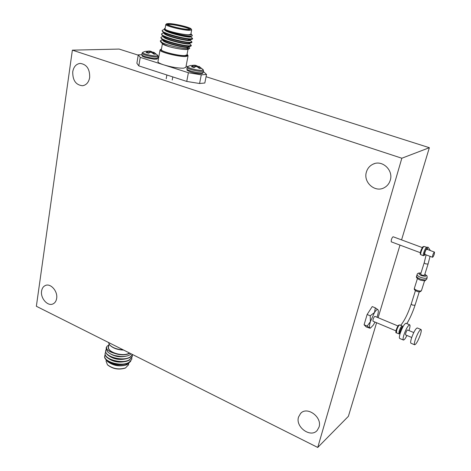 <?xml version="1.0" encoding="UTF-8"?>
<svg xmlns="http://www.w3.org/2000/svg" width="471" height="471" viewBox="0 0 471 471"><rect width="100%" height="100%" fill="white"/><g stroke="black" fill="none" stroke-linecap="round" stroke-linejoin="round"><path stroke-width="0.71" d="M427.88 249.654L427.362 248.37M401.274 325.561L403.046 326.627M424.506 275.305L421.969 275.205L420.638 274.116L424.183 262.853M422.34 247.599L393.191 236.783C392.596 236.907 391.972 237.932 391.313 239.863L391.236 241.829L420.35 252.715M434.309 254.081L434.515 252.115C434.003 252.273 433.402 253.333 432.702 255.3L432.502 257.26C433.014 257.101 433.614 256.041 434.309 254.081M434.515 252.115L426.75 249.236C426.226 249.383 425.619 250.437 424.924 252.397L424.748 254.358L432.502 257.26M397.977 325.979L374.945 316.377C374.351 316.53 373.709 317.578 373.026 319.532L372.95 321.198L395.958 330.86M413.756 332.555L407.568 329.977C407.038 330.159 406.42 331.243 405.708 333.221L405.537 334.881L411.719 337.477M420.992 329.494L417.247 327.946C415.657 328.54 413.75 331.925 411.513 338.101C410.582 341.116 410.394 342.823 410.936 343.218L414.668 344.796C416.24 344.171 418.142 340.798 420.368 334.657C421.315 331.619 421.527 329.9 420.992 329.494C419.425 330.1 417.518 333.497 415.275 339.679C414.339 342.7 414.139 344.407 414.668 344.796M408.969 330.56L409.158 329.988C410.082 326.962 410.259 325.237 409.682 324.819L405.984 323.289C404.324 323.848 402.393 327.198 400.191 333.344C399.284 336.347 399.125 338.054 399.708 338.466L403.394 340.027C404.165 340.115 405.348 338.596 406.938 335.47M409.682 324.819C408.045 325.39 406.12 328.752 403.912 334.905C402.993 337.913 402.823 339.62 403.394 340.027M402.417 327.828L402.152 327.716C401.616 327.898 400.992 328.976 400.285 330.948L400.397 332.72M375.322 307.846L372.231 306.568L367.127 314.504L364.089 324.772L366.185 326.933L369.965 328.216L367.174 326.079L370.4 321.664L370.235 315.8L374.486 312.508L375.322 307.846L377.989 309.73C377.306 309.07 376.141 309.995 374.486 312.508L370.4 321.664C369.447 324.99 369.276 327.057 369.894 327.875L370.524 328.034L373.421 324.961L375.016 322.064M364.089 324.772L367.174 326.079M367.127 314.504L370.235 315.8M377.018 317.242L377.424 315.964C378.331 312.862 378.549 310.819 378.066 309.836L378.06 309.818M106.269 359.815L106.046 361.086L107.423 364.719C112.769 368.793 118.816 369.865 125.551 367.928L128.501 364.784M108.825 345.443L108.371 346.756C108.071 348.275 108.895 349.776 110.856 351.266L114.088 353.221C120.011 355.275 125.103 355.364 129.372 353.491L129.878 353.191M131.203 353.862L130.008 354.763C127.406 356.229 123.938 356.788 119.605 356.441L115.165 355.646C111.568 354.663 108.931 353.256 107.241 351.425L106.169 347.857L106.982 346.297C105.569 349.005 107.936 351.313 114.088 353.221M129.443 352.973L128.942 353.274C122.725 357.065 106.776 351.955 108.583 346.791L109.054 344.136M106.246 359.767L107.335 361.304C113.105 365.649 119.769 366.721 127.335 364.519L130.726 361.251M127.164 364.595L126.605 364.866C119.504 366.897 113.14 365.767 107.506 361.475L107.5 361.469M105.675 350.671L105.669 350.701C105.369 353.962 108.583 356.547 115.318 358.455L118.48 359.02C123.29 359.497 127.152 358.937 130.073 357.33L132.598 354.563M106.14 349.411L105.728 350.371C103.608 356.206 122.695 361.928 130.137 357.006L132.545 354.533M104.75 355.905L104.745 355.929C102.619 361.828 121.648 367.557 129.083 362.576L131.721 359.408L131.856 357.736M105.21 354.645L104.803 355.605C102.678 361.498 121.712 367.227 129.148 362.246L131.721 359.408M105.204 353.321L105.21 353.297C103.084 359.185 122.142 364.913 129.578 359.956L132.274 356.47M105.675 352.031L105.263 352.991C103.143 358.855 122.201 364.583 129.637 359.626L132.274 356.482L132.345 355.134M106.122 348.128L107.241 351.425M108.907 344.949L106.982 346.297M126.87 364.307C122.142 367.203 110.42 365.09 107.465 360.798M125.563 367.922L125.062 368.163C118.651 370 112.905 368.981 107.812 365.102L107.582 364.872M114.659 363.806L117.88 364.342M114.565 361.033L118.939 361.757M114.594 358.272L119.881 359.149M114.73 355.528L120.706 356.518M108.554 361.504C113.393 364.607 118.916 365.449 125.127 364.03M108.96 358.831C113.841 361.981 119.422 362.835 125.698 361.387M109.372 356.158C114.294 359.349 119.922 360.209 126.269 358.737M109.714 353.415C115.077 356.883 121.035 357.677 127.588 355.805M108.312 347.08C108.042 348.516 108.889 349.912 110.856 351.266M108.377 342.405L109.761 345.025C112.822 347.898 117.308 349.511 123.231 349.859M123.649 350.071C117.756 349.859 113.264 348.316 110.161 345.437L109.931 345.202M187.069 54.336L187.505 54.789C187.788 55.343 187.075 55.655 185.368 55.731C178.12 56.22 157.349 50.633 161.011 49.202L161.459 49.037M160.888 49.29L160.028 49.967C158.568 51.834 178.809 56.997 185.762 56.508L188.041 55.866L187.911 55.395M185.868 67.347L183.566 68.195C178.115 68.254 171.585 67.17 163.973 64.933C159.846 63.579 157.838 62.472 157.962 61.619L160.01 50.073M189.195 29.561C182.701 29.649 163.867 24.78 166.722 23.768L168.712 23.556C174.629 23.562 190.796 27.471 191.155 28.984L189.195 29.561M166.634 23.833L165.833 24.427C164.55 25.787 183.225 30.444 189.595 30.344L191.668 29.944L191.591 29.644M188.577 29.379L190.284 29.173C192.845 28.195 175.612 23.733 169.319 23.733L167.323 24.274C167.588 25.687 183.225 29.449 188.577 29.379M167.882 24.745L169.713 24.504C174.947 24.504 189.295 27.966 189.683 29.332M160.464 41.507L161.453 42.761C162.907 43.991 165.586 45.334 169.478 46.782C176.366 48.584 182.053 49.502 186.534 49.537L188.588 49.131M188.694 47.018L189.648 47.854L189.636 48.436L187.699 48.678C182.312 48.754 166.846 45.257 162.018 42.555L160.381 41.389L160.358 40.9M188.659 48.648L185.497 46.888M168.306 46.335C164.32 45.104 162.371 44.127 162.46 43.42M186.963 54.895L184.856 55.572C178.491 56.002 160.034 51.298 161.359 49.602L162.383 43.832M190.949 33.759L191.426 34.218C191.644 34.666 190.932 34.901 189.283 34.907C182.13 35.084 161.376 29.679 164.626 28.507L165.127 28.39M164.562 28.548L164.644 29.449C166.705 31.716 183.849 35.955 189.901 36.108L192.009 36.026L192.368 35.631L191.426 34.218M190.861 34.236L188.765 34.754C182.401 34.913 163.761 30.244 165.05 28.825L165.816 24.51M162.195 30.497L162.554 31.669C164.874 34.283 183.714 39.105 190.096 39.293L192.509 38.963M164.509 29.314L162.218 30.368C160.564 32.552 182.724 38.64 190.178 38.858L192.58 38.604L192.374 38.239M163.843 32.793L161.606 33.841C159.946 36.084 182.065 42.172 189.525 42.343L191.921 42.054L191.703 41.66M161.582 33.977L161.959 35.184C164.355 37.845 183.084 42.631 189.442 42.773L191.856 42.408M163.201 36.255L160.994 37.309C159.322 39.605 181.412 45.705 188.865 45.811L191.273 45.493L191.032 45.075M160.97 37.444L161.376 38.693C163.837 41.401 182.454 46.152 188.789 46.246L191.202 45.846M162.554 39.711L160.381 40.765L162.018 42.555M189.648 37.032L188.371 36.626M162.207 43.409C162.148 43.921 163.278 44.615 165.604 45.487L169.478 46.782M164.679 29.485L164.673 29.526C163.048 32.052 190.637 38.545 190.62 36.826L190.631 36.773M190.549 36.626L189.589 36.096M164.061 32.982L164.055 32.999C162.424 35.59 189.972 42.066 189.966 40.282L189.978 40.223M189.807 39.994L187.752 39.075M163.443 36.467L163.443 36.467C161.794 39.122 189.307 45.575 189.318 43.732L189.33 43.668M162.825 39.941C161.265 42.667 188.653 49.072 188.671 47.165L188.683 47.1M164.644 29.449L165.115 29.861C167.588 32.629 188.63 37.468 190.461 36.532L190.584 36.491M162.713 31.81L164.52 33.376C167.052 36.185 187.87 40.959 189.784 40L189.919 39.958M162.13 35.331L163.926 36.879C166.516 39.729 187.111 44.439 189.112 43.462L189.254 43.414M161.541 38.834L163.331 40.376C165.98 43.261 186.357 47.912 188.441 46.912L188.588 46.864M161.677 42.949L165.604 45.487M203.39 71.568L206.516 74.447L204.82 83.02L199.574 83.508L201.276 74.848L188.4 72.722L186.74 81.43L138.804 65.881L140.246 57.368L138.297 54.836L141.795 54.718M138.297 54.836L136.878 63.249L138.804 65.881M186.74 81.43L199.574 83.508M188.4 72.722L140.246 57.368M206.516 74.447L201.276 74.848M157.985 57.25L158.698 57.474M186.104 66.117L187.676 66.617M199.156 68.101L199.474 66.847L201.294 68.389L199.58 68.501L196.743 66.576L195.653 66.617L194.105 67.583L191.409 66.735L192.827 65.728L192.674 67.182M192.721 67.194L193.051 65.445L190.537 65.498M203.136 69.626L203.195 69.696C202.495 70.856 198.515 70.485 191.261 68.578C188.312 67.606 187.217 66.888 187.982 66.435L190.278 65.557M192.645 65.328L194.211 65.198L193.699 67.477M193.822 67.512L194.211 65.198M194.34 65.198L195.194 65.275L194.9 67.029M195.188 66.858L195.194 65.275M195.453 65.316L196.13 65.498L195.995 66.564M196.089 66.558L196.13 65.498M196.219 65.534L198.768 66.764M203.525 70.88L203.195 69.696L199.05 66.423L199.386 66.782L199.068 68.024M197.296 66.788L197.396 66.376M147.358 52.911L147.488 51.492L146.01 52.446L148.565 53.247L150.167 52.334L151.256 52.31L153.982 54.171L155.071 54.194L155.795 54.106L154.07 52.617L153.752 53.941M145.168 51.38L142.831 52.293C142.148 52.699 143.119 53.335 145.757 54.206C152.963 56.078 156.973 56.461 157.779 55.36L157.726 55.301M147.488 51.492L147.411 52.929M147.606 52.987L147.541 51.457M147.747 51.245L145.139 51.392M148.63 53.199L149.077 51.051L147.664 51.186M149.077 51.051L148.777 53.099M149.819 52.493L150.031 51.127L149.201 51.056M150.031 51.127L150.102 52.363M150.873 52.269L150.973 51.357L150.284 51.174M150.973 51.357L150.967 52.263M153.428 52.552L151.067 51.392M153.67 53.865L153.988 52.552L153.522 52.193L153.187 53.435L153.811 52.263L157.779 55.36L158.121 56.502M152.227 52.717L152.339 52.252M89.678 77.527C88.731 82.366 86.346 85.104 82.525 85.74C75.86 85.01 72.599 80.347 72.74 71.739C73.682 66.747 76.149 63.968 80.147 63.408C86.711 64.327 89.89 69.031 89.678 77.527M56.644 298.461C56.19 301.163 54.966 302.983 52.97 303.925C47.706 306.603 40.294 298.19 41.589 291.084C42.043 288.281 43.32 286.421 45.416 285.485C50.65 282.971 57.986 291.402 56.644 298.461M390.265 180.216C389.246 183.531 387.28 186.004 384.36 187.629C375.228 193.057 363.029 182.383 366.397 172.062C367.498 168.371 369.741 165.721 373.138 164.132C382.199 159.569 393.632 170.214 390.265 180.216M319.038 427.097L317.213 430.406C310.754 438.307 295.164 427.02 298.532 417.041L300.616 413.397C307.133 405.908 322.476 417.188 319.038 427.097M401.834 158.232L317.737 447.45L36.361 306.274L72.369 50.156L401.834 158.232L429.352 147.7L401.569 239.892M376.6 322.729L348.393 416.317L317.737 447.45M399.997 245.103L378.119 317.701M138.244 55.148L119.104 49.066L72.369 50.156M206.068 76.714L429.352 147.7M426.137 254.882L424.194 262.812L425.543 263.878L428.074 264.037L430.047 256.342M415.457 290.56L411.236 303.978L412.519 305.131L415.039 305.184M420.909 254.758C420.45 253.633 419.761 255.659 420.721 251.214C420.868 250.248 423.052 246.08 423.088 246.692L424.153 246.439C423.294 246.68 422.299 248.388 421.186 251.567C420.632 253.433 420.538 254.493 420.909 254.758L423.482 255.718C423.111 255.459 423.205 254.399 423.765 252.533C424.883 249.347 425.872 247.634 426.726 247.393C427.309 247.493 427.491 248.17 427.285 249.43M427.256 249.424C427.126 247.434 426.249 248.5 424.618 252.621C423.906 255.306 424.124 255.947 425.26 254.552M420.75 251.178C421.845 248.135 422.728 246.727 423.382 246.957M421.498 290.483L421.474 290.56C420.815 291.249 419.261 291.178 416.811 290.336C415.075 289.6 414.268 288.906 414.386 288.258C413.95 289.453 414.727 290.442 416.723 291.213C418.919 292.238 420.503 292.014 421.474 290.56L424.607 280.698M426.685 279.173L426.655 279.274C425.737 280.21 423.541 280.092 420.073 278.914C417.618 277.89 416.47 276.942 416.635 276.065L417.1 274.575M427.197 277.572L427.162 277.678C426.249 278.608 424.053 278.485 420.579 277.313C418.124 276.289 416.97 275.341 417.135 274.469C417.394 273.257 418.672 272.791 420.968 273.074M424.801 274.369C427.079 276.33 425.961 276.748 421.457 275.612C418.383 274.081 418.213 273.274 420.933 273.174M396.435 332.85C395.734 333.132 395.669 332.096 396.246 329.747C397.124 327.363 397.942 325.826 398.702 325.125L399.72 324.913C398.831 325.202 397.818 326.945 396.67 330.159L396.435 332.85L398.884 333.88L399.131 331.19C400.279 327.975 401.292 326.22 402.169 325.932L402.746 327.186M402.687 327.292C402.252 326.332 401.339 327.651 399.961 331.248C399.408 333.197 399.49 333.88 400.209 333.291M396.276 329.706C397.424 326.591 398.325 325.161 398.972 325.414M203.236 72.346L203.513 70.95L202.265 71.368C199.162 71.421 195.365 70.791 190.867 69.472C188.306 68.642 187.064 67.965 187.14 67.441L187.876 66.488M186.857 68.907C187.894 70.944 185.15 69.502 190.867 72.022C195.082 73.264 198.621 73.812 201.47 73.664C202.165 73.788 202.748 73.37 203.225 72.416L201.977 72.84C198.874 72.905 195.076 72.275 190.584 70.956C188.029 70.12 186.787 69.437 186.857 68.907L187.128 67.512M198.591 67.618L198.933 66.446M198.874 66.399L198.532 67.571L198.874 66.393M142.737 52.34L142.042 53.27C141.983 53.729 143.09 54.33 145.368 55.072C149.66 56.326 153.416 56.962 156.655 56.979L158.109 56.567L157.862 57.939M142.036 53.329L141.8 54.707C141.736 55.178 142.843 55.778 145.121 56.52C149.407 57.78 153.163 58.41 156.396 58.422L157.856 58.004C156.419 59.534 158.368 58.893 154.364 59.258L145.451 57.58C140.511 55.425 142.748 56.644 141.789 54.771M153.575 52.24L153.234 53.482M430.412 250.59L428.174 247.251L426.184 247.193M411.236 303.978C408.033 313.509 404.53 320.627 400.727 325.331M428.074 264.037L424.495 275.347M424.836 274.263C428.139 276.854 426.726 275.082 427.162 277.678L426.655 279.274L425.148 280.581C425.925 281.14 419.637 280.192 419.979 279.933C417 278.602 415.869 277.348 416.6 276.171M419.29 291.761L415.028 305.226C412.784 312.114 410.058 318.249 406.844 323.648M402.169 325.932L399.72 324.913M370.524 328.034L369.965 328.216M398.884 333.88L400.173 333.409M417.459 278.485L414.386 288.258M426.726 247.393L424.153 246.439M423.482 255.718L425.284 254.558M126.605 364.866L127.335 364.519M128.689 363.783L128.448 365.066M132.21 356.806L132.274 356.482M125.062 368.163L125.551 367.928M116.272 361.416L116.631 361.481M188.465 49.219L189.636 48.436M192.58 38.604L192.498 39.034M191.921 42.054L191.844 42.484M191.273 45.493L191.191 45.922M190.843 34.324L191.668 29.944M188 49.378L186.946 54.989M191.155 28.984L191.65 29.732M190.62 36.826L190.69 36.455M189.966 40.282L190.037 39.917M189.318 43.732L189.383 43.373M188.671 47.165L188.736 46.817M192.474 38.322L190.643 36.714M191.803 41.748L189.99 40.159M191.138 45.163L189.342 43.591M190.461 36.532L192.009 36.026M189.784 40L192.162 39.223M189.112 43.462L191.479 42.69M188.441 46.912L190.802 46.146M188.041 55.866L185.845 67.459M187.505 54.789L187.994 55.513M147.617 52.987L147.753 51.227M166.198 78.763L166.887 74.989M172.227 80.017L172.798 76.908M300.616 413.397L301.299 412.784M373.138 164.132L374.516 163.62M45.416 285.485L45.716 285.373"/></g></svg>
